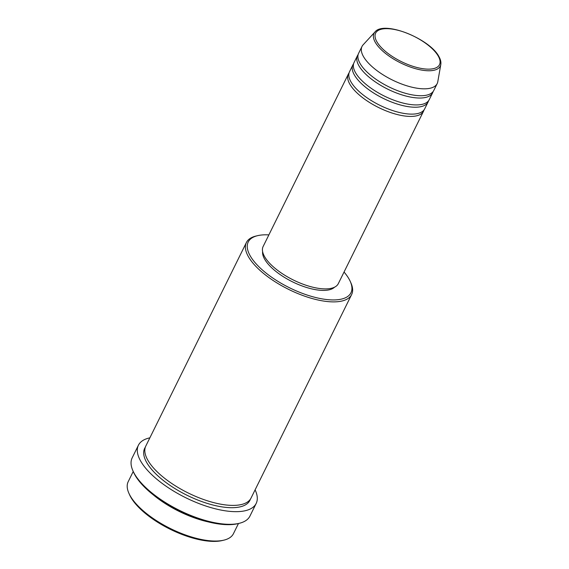 <?xml version="1.0" encoding="UTF-8"?>
<svg xmlns="http://www.w3.org/2000/svg" width="569" height="569" viewBox="0 0 569 569"><rect width="100%" height="100%" fill="white"/><g stroke="black" fill="none" stroke-linecap="round" stroke-linejoin="round"><path stroke-width="0.85" d="M424.005 109.966A41.928 16.65 -153.7 0 1 423.549 111.175A41.928 16.65 -153.7 0 1 388.57 111.823A41.928 16.65 -153.7 0 1 349.729 83.977A41.928 16.65 -153.7 0 1 348.377 74.02A41.928 16.65 -153.7 0 1 349.06 72.924M428.557 100.77A41.928 16.65 -153.7 0 1 428.094 101.972L424.687 108.871A41.928 16.65 -153.7 0 1 389.701 109.525A41.928 16.65 -153.7 0 1 350.86 81.673A41.928 16.65 -153.7 0 1 349.515 71.722L352.922 64.823A41.928 16.65 -153.7 0 1 353.605 63.728M428.094 101.972A41.928 16.65 -153.7 0 1 393.115 102.626A41.928 16.65 -153.7 0 1 354.274 74.774A41.928 16.65 -153.7 0 1 352.922 64.823M433.101 91.573A41.928 16.65 -153.7 0 1 432.646 92.775L429.232 99.675A41.928 16.65 -153.7 0 1 394.253 100.329A41.928 16.65 -153.7 0 1 355.412 72.476A41.928 16.65 -153.7 0 1 354.06 62.526L357.474 55.627A41.928 16.65 -153.7 0 1 358.15 54.532M432.646 92.775A41.928 16.65 -153.7 0 1 397.66 93.43A41.928 16.65 -153.7 0 1 358.819 65.577A41.928 16.65 -153.7 0 1 357.474 55.627M440.804 64.496L437.789 81.723A41.928 16.65 -153.7 0 1 437.191 83.579L433.777 90.478A41.928 16.65 -153.7 0 1 398.798 91.125A41.928 16.65 -153.7 0 1 359.957 63.28A41.928 16.65 -153.7 0 1 358.605 53.322L362.019 46.423A41.928 16.65 -153.7 0 1 363.129 44.823L374.978 31.964A36.964 14.68 -153.7 0 0 375.191 42.156A36.964 14.68 -153.7 0 0 411.387 67.398A36.964 14.68 -153.7 0 0 440.804 64.496C441.181 62.092 440.577 59.496 438.991 56.701C430.157 38.984 384.018 20.135 374.978 31.964M223.788 540.173L222.195 540.55A57.298 22.753 -153.7 0 1 172.13 530.187A57.298 22.753 -153.7 0 1 130.721 497.05A57.298 22.753 -153.7 0 1 129.576 494.774L128.907 493.28A58.699 23.308 26.3 0 0 130.081 495.613A58.699 23.308 26.3 0 0 172.499 529.554A58.699 23.308 26.3 0 0 223.788 540.173A58.699 23.308 26.3 0 0 233.439 533.694L238.475 523.501M268.874 234.89A57.298 22.753 26.3 0 0 257.643 235.658A57.298 22.753 26.3 0 0 250.061 255.588A57.298 22.753 26.3 0 0 314.643 297.26A57.298 22.753 26.3 0 0 350.262 281.427A57.298 22.753 26.3 0 0 349.117 279.159A57.298 22.753 26.3 0 0 344.046 272.039M350.262 281.427L350.924 282.921A58.699 23.308 -153.7 0 1 351.642 294.529A58.699 23.308 -153.7 0 1 302.658 295.439A58.699 23.308 -153.7 0 1 248.283 256.448A58.699 23.308 -153.7 0 1 246.398 242.515A58.699 23.308 -153.7 0 1 256.05 236.035L257.643 235.658M239.129 523.345L237.536 523.722A64.29 25.534 -153.7 0 1 181.362 512.093A64.29 25.534 -153.7 0 1 134.91 474.916A64.29 25.534 -153.7 0 1 133.623 472.362L132.961 470.869A65.684 26.089 26.3 0 0 134.27 473.479A65.684 26.089 26.3 0 0 181.731 511.467A65.684 26.089 26.3 0 0 239.129 523.345A65.684 26.089 26.3 0 0 249.933 516.09L256.178 503.444A65.684 26.089 -153.7 0 1 201.376 504.461A65.684 26.089 -153.7 0 1 140.522 460.826A65.684 26.089 -153.7 0 1 138.409 445.235A65.684 26.089 -153.7 0 1 149.86 437.838M351.642 294.529L251.05 498.046A58.699 23.308 -153.7 0 1 202.073 498.956A58.699 23.308 -153.7 0 1 147.698 459.965A58.699 23.308 -153.7 0 1 145.813 446.032L246.398 242.515M423.549 111.175L338.306 283.647A41.928 16.65 -153.7 0 1 303.327 284.301A41.928 16.65 -153.7 0 1 264.485 256.448A41.928 16.65 -153.7 0 1 263.134 246.498L348.377 74.02M334.558 287.174A40.527 16.096 -153.7 0 1 299.493 284.955A40.527 16.096 -153.7 0 1 264.557 259.037A40.527 16.096 -153.7 0 1 262.615 251.619M255.104 489.852A65.684 26.089 -153.7 0 1 256.178 503.444M208.119 521.865A58.699 23.308 -153.7 0 1 152.969 494.603M437.191 83.579A41.928 16.65 -153.7 0 1 402.205 84.226A41.928 16.65 -153.7 0 1 363.363 56.381A41.928 16.65 -153.7 0 1 362.019 46.423M133.231 471.488L128.196 481.68A58.699 23.308 26.3 0 0 128.907 493.28M138.409 445.235L132.157 457.889A65.684 26.089 26.3 0 0 132.961 470.869M376.778 41.58A35.612 14.14 26.3 0 0 418.094 67.775A35.612 14.14 26.3 0 0 438.343 56.231A35.612 14.14 26.3 0 0 397.027 30.036A35.612 14.14 26.3 0 0 376.778 41.58M250.403 499.155A58.699 23.308 -153.7 0 1 202.408 501.787A58.699 23.308 -153.7 0 1 146.56 462.27A58.699 23.308 -153.7 0 1 145.323 447.22"/></g></svg>
